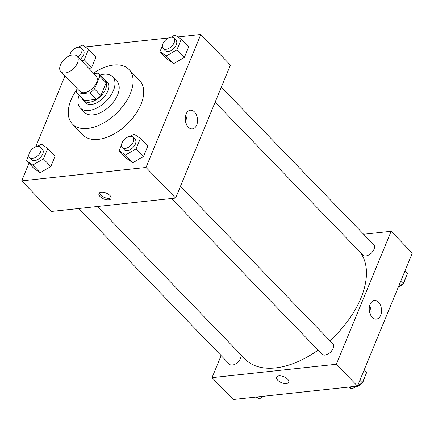 <?xml version="1.0" encoding="UTF-8"?>
<svg xmlns="http://www.w3.org/2000/svg" width="434" height="434" viewBox="0 0 434 434"><rect width="100%" height="100%" fill="white"/><g stroke="black" fill="none" stroke-linecap="round" stroke-linejoin="round"><path stroke-width="0.65" d="M65.219 73.01A11.23 6.537 136 0 1 60.885 71.751A11.23 6.537 136 0 1 64.411 59.246A11.23 6.537 136 0 1 77.03 56.138A11.23 6.537 136 0 1 75.82 65.941A11.23 6.537 136 0 1 65.219 73.01M77.03 56.138L96.06 75.82A11.23 6.537 136 0 1 94.851 85.617A11.23 6.537 136 0 1 84.256 92.686A11.23 6.537 136 0 1 79.921 91.428L60.885 71.751M98.404 73.547L104.751 80.106A14.49 8.441 136 0 1 106.14 82.834L100.894 95.551L94.552 88.992L99.793 76.275A14.49 8.441 136 0 0 98.404 73.547A14.49 8.441 136 0 0 97.986 73.162L93.918 73.601M77.171 88.585L76.189 90.972A14.49 8.441 136 0 0 77.578 93.695A14.49 8.441 136 0 0 77.995 94.086L89.887 92.805A14.49 8.441 136 0 0 94.552 88.992M77.995 94.086L84.342 100.645L96.234 99.364L89.887 92.805M84.342 100.645A14.49 8.441 136 0 1 83.919 100.259L77.578 93.695M100.894 95.551A14.49 8.441 136 0 1 96.234 99.364M82.4 98.686A14.968 8.718 -44 0 0 83.578 100.59A14.968 8.718 -44 0 0 100.4 96.451A14.968 8.718 -44 0 0 105.093 79.775A14.968 8.718 -44 0 0 103.232 78.538M105.093 79.775L107.209 81.961A14.968 8.718 136 0 1 105.598 95.03A14.968 8.718 136 0 1 91.471 104.458A14.968 8.718 136 0 1 85.693 102.777L83.578 100.59M106.14 82.834L99.793 76.275M79.091 95.263A22.454 13.08 -44 0 0 80.312 107.979A22.454 13.08 -44 0 0 105.543 101.768A22.454 13.08 -44 0 0 112.59 76.758A22.454 13.08 -44 0 0 99.918 75.115M80.312 107.979L84.543 112.352A22.454 13.08 -44 0 0 109.775 106.146A22.454 13.08 -44 0 0 116.822 81.131L112.59 76.758M76.726 89.67A39.293 22.888 -44 0 0 71.019 99.939A39.293 22.888 -44 0 0 72.435 124.064A39.293 22.888 -44 0 0 116.594 113.193A39.293 22.888 -44 0 0 128.925 69.424A39.293 22.888 -44 0 0 93.5 73.172M128.925 69.424L139.498 80.355A39.293 22.888 136 0 1 135.272 114.657A39.293 22.888 136 0 1 98.176 139.406A39.293 22.888 136 0 1 83.008 134.996L72.435 124.064M64.943 75.945L35.751 146.773M28.942 163.287L21.7 180.859L146.008 167.459L200.812 34.492L177.81 36.971M168.555 37.97L85.145 46.959M28.818 155.003L26.463 160.721L33.863 168.376L40.183 172.694L50.816 166.547L55.129 156.083L47.724 148.428L41.409 144.11L37.552 146.339M81.88 61.156L84.267 59.778L91.666 67.427L89.285 68.811L91.666 67.427L95.985 56.962L88.579 49.308L82.265 44.99L78.408 47.219M162.338 45.895L159.978 51.613L167.383 59.268L173.698 63.592L184.331 57.44L188.649 46.975L181.244 39.32L174.929 35.002L171.072 37.232M121.482 145.016L119.128 150.734L126.527 158.388L132.847 162.707L143.48 156.56L147.793 146.09L140.388 138.441L134.073 134.117L130.216 136.347M21.7 180.859L51.31 211.466L175.613 198.067L230.416 65.105L200.812 34.492M186.083 114.077A9.385 6.109 -96.2 0 1 190.38 110.231A9.385 6.109 -96.2 0 1 197.459 118.905A9.385 6.109 -96.2 0 1 192.392 128.893A9.385 6.109 -96.2 0 1 186.311 124.102A9.385 6.109 -96.2 0 1 186.083 114.077M175.613 198.067L146.008 167.459M186.636 124.808A9.385 6.109 83.8 0 0 185.627 115.449M100.059 196.553A6.548 3.19 22.4 0 1 98.947 193.526A6.548 3.19 22.4 0 1 106.216 193.07A6.548 3.19 22.4 0 1 111.055 198.517A6.548 3.19 22.4 0 1 106.363 199.732A6.548 3.19 22.4 0 1 100.059 196.553M99.467 192.848A6.548 3.19 -157.6 0 0 100.688 195.034A6.548 3.19 -157.6 0 0 111.164 197.671M318.122 350.097A78.592 45.776 136 0 1 275.438 367.918A78.592 45.776 136 0 1 245.107 359.097L97.493 206.492M360.014 252.046A78.592 45.776 136 0 1 329.856 340.695M171.506 198.512L322.12 354.231A7.487 4.362 -44 0 0 330.534 352.158A7.487 4.362 -44 0 0 332.883 343.82L180.479 186.262M240.729 354.573A7.487 4.362 136 0 1 238.955 360.952A7.487 4.362 136 0 1 232.347 365.059A7.487 4.362 136 0 1 229.456 364.218L78.842 208.499M221.335 87.142L373.734 244.705A7.487 4.362 136 0 1 372.931 251.237A7.487 4.362 136 0 1 365.862 255.952A7.487 4.362 136 0 1 362.976 255.111L215.112 102.24M212.042 377.64L336.345 364.245L391.153 231.279L412.3 253.141L357.497 386.108L233.188 399.508L212.042 377.64L221.123 355.603M391.153 231.279L363.621 234.246M372.258 317.368A9.385 6.109 -96.2 0 1 369.329 307.218A9.385 6.109 -96.2 0 1 374.374 300.453A9.385 6.109 -96.2 0 1 381.453 309.133A9.385 6.109 -96.2 0 1 376.386 319.12A9.385 6.109 -96.2 0 1 372.258 317.368M357.497 386.108L336.345 364.245M276.599 377.189A6.548 3.19 -157.6 0 0 279.36 381.551A6.548 3.19 -157.6 0 0 286.353 383.515A6.548 3.19 22.4 0 1 279.355 381.551A6.548 3.19 22.4 0 1 276.599 377.195A6.548 3.19 22.4 0 1 283.869 376.739A6.548 3.19 22.4 0 1 288.708 382.186A6.548 3.19 22.4 0 1 286.353 383.515A6.548 3.19 -157.6 0 0 288.708 382.186M370.631 315.03A9.385 6.109 83.8 0 0 369.622 305.677M357.724 385.549L362.368 382.864L366.687 372.394L364.207 369.833M348.855 387.041L351.735 389.01L356.591 386.206M351.735 389.01L349.739 386.944M362.368 382.864L359.889 380.298M361.885 383.146A7.487 4.362 136 0 1 355.674 386.775A7.487 4.362 136 0 1 355.592 386.781M364.327 378.117A7.487 4.362 136 0 1 362.645 382.197M398.58 286.429L403.224 283.744L407.537 273.279L405.058 270.713M403.224 283.744L400.745 281.183M405.182 278.997A7.487 4.362 136 0 1 403.501 283.076M402.741 284.026A7.487 4.362 136 0 1 398.249 287.227M256.19 397.029L259.071 398.998L263.926 396.193M259.071 398.998L257.074 396.931M265.445 396.03A7.487 4.362 136 0 1 263.009 396.763A7.487 4.362 136 0 1 262.928 396.768M123.923 139.987L123.164 140.936M119.128 150.734L125.442 155.057L136.075 148.905L140.388 138.441M133.021 137.198L135.137 139.385A7.487 4.362 136 0 1 134.334 145.916A7.487 4.362 136 0 1 127.265 150.631A7.487 4.362 136 0 1 124.379 149.79L122.263 147.603A7.487 4.362 136 0 1 124.612 139.265A7.487 4.362 136 0 1 133.021 137.198A7.487 4.362 136 0 1 132.218 143.73A7.487 4.362 136 0 1 125.155 148.444A7.487 4.362 136 0 1 122.263 147.603M126.527 158.388L132.847 162.707L125.442 155.057M132.847 162.707L143.48 156.56L136.075 148.905M143.48 156.56L147.793 146.09M164.779 40.867L164.019 41.816M159.978 51.613L166.298 55.937L176.931 49.791L181.244 39.32M173.877 38.078L175.992 40.264A7.487 4.362 136 0 1 175.184 46.796A7.487 4.362 136 0 1 168.121 51.51A7.487 4.362 136 0 1 165.235 50.669L163.119 48.483A7.487 4.362 136 0 1 165.468 40.15A7.487 4.362 136 0 1 173.877 38.078A7.487 4.362 136 0 1 173.074 44.61A7.487 4.362 136 0 1 166.005 49.324A7.487 4.362 136 0 1 163.119 48.483M167.383 59.268L173.698 63.592L166.298 55.937M173.698 63.592L184.331 57.44L176.931 49.791M184.331 57.44L188.649 46.975M31.259 149.974L30.499 150.923M26.463 160.721L32.778 165.045L43.411 158.898L47.724 148.428M40.357 147.186L42.472 149.372A7.487 4.362 136 0 1 41.669 155.904A7.487 4.362 136 0 1 34.601 160.618A7.487 4.362 136 0 1 31.715 159.777L29.599 157.591A7.487 4.362 136 0 1 31.948 149.253A7.487 4.362 136 0 1 40.357 147.186A7.487 4.362 136 0 1 39.554 153.717A7.487 4.362 136 0 1 32.49 158.432A7.487 4.362 136 0 1 29.599 157.591M33.863 168.376L40.183 172.694L32.778 165.045M40.183 172.694L50.816 166.547L43.411 158.898M50.816 166.547L55.129 156.083M72.115 50.854L71.355 51.803M84.267 59.778L88.579 49.308M69.695 55.688A7.487 4.362 136 0 1 74.588 48.7A7.487 4.362 136 0 1 81.212 48.065L83.328 50.252A7.487 4.362 136 0 1 80.127 59.344M91.666 67.427L95.985 56.962M81.212 48.065A7.487 4.362 136 0 1 78.011 57.158"/></g></svg>
